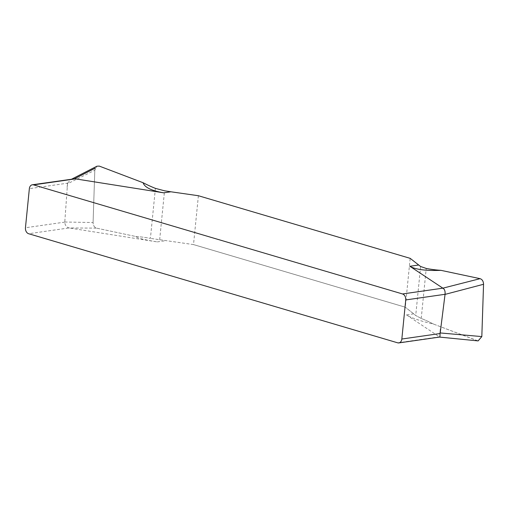 <?xml version="1.0" encoding="UTF-8"?>
<svg xmlns="http://www.w3.org/2000/svg" width="509" height="509" viewBox="0 0 509 509"><rect width="100%" height="100%" fill="white"/><g stroke="black" fill="none" stroke-linecap="round" stroke-linejoin="round"><path stroke-width="0.38" stroke-dasharray="2.54 1.91" d="M198.395 195.73L193.515 244.587L405.304 307.201L410.178 258.343M478.129 340.903L433.553 324.087A208.722 153.145 81.8 0 0 421.236 318.443L415.719 315.497L421.236 318.443A208.722 153.145 81.8 0 1 433.553 324.087C420.523 321.084 411.514 318.03 406.532 314.912L439.541 336.99L478.11 340.903M413.76 313.875L405.304 307.201L415.719 315.497L413.76 313.875L406.532 314.912M193.515 244.587L150.41 238.384L193.515 244.587L405.304 307.201M95.272 168.123L94.814 170.235L93.083 222.535C93.204 225.519 94.356 227.389 96.545 228.14L135.674 236.475C136.692 237.913 143.888 239.726 157.262 241.902L68.995 227.943L28.65 233.733M64.77 222.007L93.083 222.535C93.204 225.519 94.356 227.389 96.545 228.14L68.995 227.943C66.348 227.071 64.942 225.124 64.77 222.115L67.519 183.762L94.814 170.235L96.914 166.22M135.674 236.475A208.722 153.145 81.8 0 1 150.41 238.384A208.722 153.145 81.8 0 0 135.674 236.475L96.545 228.14M67.112 187.446L67.576 183.183L70.738 179.62L72.946 178.952M67.392 183.832L67.576 183.183L29.35 188.674M94.814 170.235L93.083 222.535M433.553 324.087L477.391 340.731M439.534 336.805L397.656 342.818M157.262 241.902L166.036 240.642M421.236 318.443L426.224 268.434M420.606 266.493L415.719 315.497M159.654 239.803L164.547 190.792M155.404 188.368L150.41 238.384M64.77 222.115L25.45 227.758M70.738 179.62L71.712 179.13"/><path stroke-width="0.76" d="M33.53 184.875L402.53 293.96A5.026 3.69 81.8 0 1 405.737 299.941L401.836 339.026A5.026 3.69 81.8 0 1 398.859 342.913A5.026 3.69 81.8 0 1 397.656 342.818L28.65 233.733A5.026 3.69 81.8 0 1 25.45 227.758L29.35 188.674A5.026 3.69 81.8 0 1 32.328 184.786A5.026 3.69 81.8 0 1 33.53 184.875L75.402 178.863L74.352 178.837L95.272 168.123M410.178 258.343L198.395 195.73L170.916 191.785L198.395 195.73L410.178 258.343L420.606 266.493L426.224 268.434L420.606 266.493L410.178 258.343M478.11 340.903L481.819 336.583L440.19 332.95L445.057 294.297C445.337 291.218 444.605 289.176 442.862 288.17L480.095 278.671C482.277 279.428 483.429 281.299 483.55 284.276C483.429 281.299 482.277 279.428 480.095 278.671L440.959 270.343C425.938 270.909 415.573 269.554 409.86 266.277L442.862 288.17L402.53 293.96M71.712 179.13L96.914 166.22L99.249 166.087L143.08 182.731A208.722 153.145 81.8 0 0 155.404 188.368L164.547 190.792L155.404 188.368A208.722 153.145 81.8 0 1 143.08 182.731C144.626 187.382 151.491 190.748 163.682 192.822L75.402 178.863M440.444 329.285L440.056 333.541C440.062 336.258 439.891 337.41 439.541 336.99M398.859 342.913L439.471 337.079L478.129 340.903L481.819 336.583L483.55 284.276L445.038 294.399M440.959 270.343A208.722 153.145 81.8 0 1 426.224 268.434A208.722 153.145 81.8 0 0 440.959 270.343L480.095 278.671M439.999 332.924L440.056 333.541L401.836 339.026M164.547 190.792L170.916 191.785L164.547 190.792M32.328 184.786L74.352 178.837M481.819 336.583L483.55 284.276M143.08 182.731L99.249 166.087M409.86 266.277L418.64 265.017M170.916 191.785L163.682 192.822M445.057 294.297L405.737 299.941"/></g></svg>

